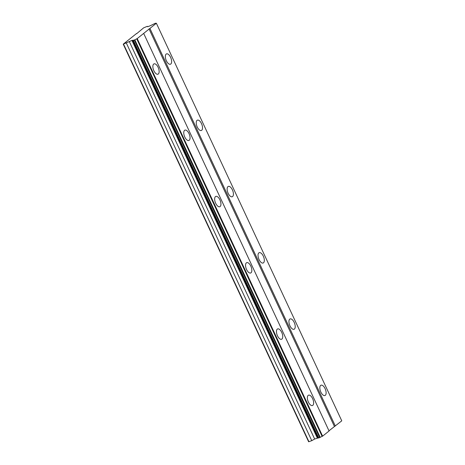 <?xml version="1.0" encoding="UTF-8"?>
<svg xmlns="http://www.w3.org/2000/svg" width="465" height="465" viewBox="0 0 465 465"><rect width="100%" height="100%" fill="white"/><g stroke="black" fill="none" stroke-linecap="round" stroke-linejoin="round"><path stroke-width="0.7" d="M158.129 67.332A5.534 2.621 69.1 0 0 154.031 63.868A5.534 2.621 69.1 0 0 153.874 70.738A5.534 2.621 69.1 0 0 157.972 74.202A5.534 2.621 69.1 0 0 158.129 67.332M312.625 398.65A5.534 2.621 69.1 0 0 308.527 395.18A5.534 2.621 69.1 0 0 308.371 402.051A5.534 2.621 69.1 0 0 312.468 405.521A5.534 2.621 69.1 0 0 312.625 398.65M281.726 332.388A5.534 2.621 69.1 0 0 277.628 328.918A5.534 2.621 69.1 0 0 277.471 335.788A5.534 2.621 69.1 0 0 281.569 339.258A5.534 2.621 69.1 0 0 281.726 332.388M250.827 266.125A5.534 2.621 69.1 0 0 246.729 262.655A5.534 2.621 69.1 0 0 246.572 269.526A5.534 2.621 69.1 0 0 250.67 272.996A5.534 2.621 69.1 0 0 250.827 266.125M219.928 199.863A5.534 2.621 69.1 0 0 215.83 196.393A5.534 2.621 69.1 0 0 215.673 203.263A5.534 2.621 69.1 0 0 219.771 206.733A5.534 2.621 69.1 0 0 219.928 199.863M189.028 133.595A5.534 2.621 69.1 0 0 184.931 130.13A5.534 2.621 69.1 0 0 184.774 137.001A5.534 2.621 69.1 0 0 188.871 140.471A5.534 2.621 69.1 0 0 189.028 133.595M170.608 57.352A5.534 2.621 69.1 0 0 166.511 53.882A5.534 2.621 69.1 0 0 166.354 60.752A5.534 2.621 69.1 0 0 170.452 64.222A5.534 2.621 69.1 0 0 170.608 57.352M325.105 388.664A5.534 2.621 69.1 0 0 321.007 385.2A5.534 2.621 69.1 0 0 320.85 392.071A5.534 2.621 69.1 0 0 324.948 395.535A5.534 2.621 69.1 0 0 325.105 388.664M294.206 322.402A5.534 2.621 69.1 0 0 290.108 318.938A5.534 2.621 69.1 0 0 289.951 325.808A5.534 2.621 69.1 0 0 294.049 329.272A5.534 2.621 69.1 0 0 294.206 322.402M263.306 256.139A5.534 2.621 69.1 0 0 259.208 252.675A5.534 2.621 69.1 0 0 259.052 259.546A5.534 2.621 69.1 0 0 263.149 263.01A5.534 2.621 69.1 0 0 263.306 256.139M232.407 189.877A5.534 2.621 69.1 0 0 228.309 186.407A5.534 2.621 69.1 0 0 228.152 193.283A5.534 2.621 69.1 0 0 232.25 196.747A5.534 2.621 69.1 0 0 232.407 189.877M201.508 123.614A5.534 2.621 69.1 0 0 197.41 120.144A5.534 2.621 69.1 0 0 197.253 127.015A5.534 2.621 69.1 0 0 201.351 130.485A5.534 2.621 69.1 0 0 201.508 123.614M136.565 33.509L123.237 44.169L131.926 40.432L134.339 40.054L137.216 38.578L156.374 23.25L155.327 23.262L150.305 25.726L147.632 26.743L147.353 26.307L143.656 27.836L136.652 33.689M143.673 33.41L329.069 430.985L322.611 436.153L318.624 437.989L133.228 40.414M318.548 437.827L314.648 439.03L311.759 440.675L308.626 441.75L123.237 44.169M156.374 23.25L341.763 420.831L328.982 430.805M322.611 436.153L137.216 38.578M149.021 28.877L334.416 426.452M335.306 425.998L149.916 28.417M308.952 441.744L123.556 44.169M126.364 43.094L311.759 440.675M129.253 41.449L314.648 439.03M131.926 40.432L317.316 438.007M322.129 436.403L136.733 38.822M132.542 40.42L317.938 438.001M320.228 437.379L134.833 39.798M319.734 437.635L134.339 40.054M133.409 40.409L318.804 437.989"/></g></svg>
